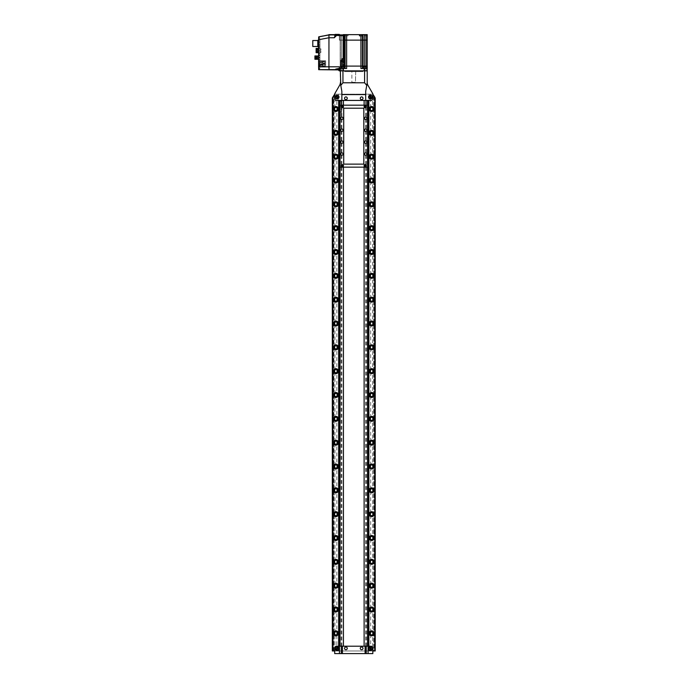 <?xml version="1.0" encoding="UTF-8"?>
<svg xmlns="http://www.w3.org/2000/svg" width="688" height="688" viewBox="0 0 688 688"><rect width="100%" height="100%" fill="white"/><g stroke="black" fill="none" stroke-linecap="round" stroke-linejoin="round"><path stroke-width="0.52" stroke-dasharray="3.44 2.58" d="M372.363 97.085A1.909 1.909 0 0 0 370.454 95.176A1.909 1.909 0 0 0 368.553 97.085A1.909 1.909 0 0 0 370.454 98.986A1.909 1.909 0 0 0 372.363 97.085M338.995 97.085A1.909 1.909 0 0 0 337.086 95.176A1.909 1.909 0 0 0 335.185 97.085A1.909 1.909 0 0 0 337.086 98.986A1.909 1.909 0 0 0 338.995 97.085M341.859 100.422L341.859 91.366L340.328 82.784A4.764 4.764 0 0 1 339.691 85.166L334.703 93.8L334.703 98.513L334.703 94.179L372.836 94.179L334.703 94.179L372.836 94.179L367.856 85.166A4.764 4.764 0 0 1 367.211 82.784L365.689 91.366L365.689 100.422L343.424 100.422L343.424 646.213L364.115 646.213L364.115 100.422L338.659 100.422L338.659 112.333L339.967 112.333L339.967 100.422L341.893 100.422L339.58 100.422L340.276 101.231L340.113 112.333L341.678 112.333L339.898 112.333L339.734 111.525L339.967 100.422M372.836 94.179L372.836 98.513A1.909 1.909 0 0 1 370.935 100.422L336.613 100.422A1.909 1.909 0 0 1 334.703 98.513A1.909 1.909 0 0 0 336.613 100.422L370.935 100.422A1.909 1.909 0 0 0 372.836 98.513L372.836 94.179M368.88 100.422L365.689 100.422M340.328 82.784L340.328 70.864L367.211 70.864L367.211 82.784M335.417 97.085A1.668 1.668 0 0 0 337.086 98.754A1.668 1.668 0 0 0 338.754 97.085A1.668 1.668 0 0 0 337.086 95.417A1.668 1.668 0 0 0 335.417 97.085M337.799 96.673L337.086 96.26L336.372 97.498L337.799 97.498L337.799 96.673M368.785 97.085A1.668 1.668 0 0 0 370.454 98.754A1.668 1.668 0 0 0 372.122 97.085A1.668 1.668 0 0 0 370.454 95.417A1.668 1.668 0 0 0 368.785 97.085M371.167 96.673L369.74 96.673L369.74 97.498L371.167 97.498L371.167 96.673M343.424 105.187L343.424 167.15L343.424 105.187M342.435 646.213L365.113 646.213M364.115 167.15L364.115 105.187L364.115 167.15M372.363 648.595A1.909 1.909 0 0 0 370.454 646.686A1.909 1.909 0 0 0 368.553 648.595A1.909 1.909 0 0 0 370.454 650.504A1.909 1.909 0 0 0 372.363 648.595M338.995 648.595A1.909 1.909 0 0 0 337.086 646.686A1.909 1.909 0 0 0 335.185 648.595A1.909 1.909 0 0 0 337.086 650.504A1.909 1.909 0 0 0 338.995 648.595M366.231 646.213L368.88 646.213M372.836 650.977L372.836 648.122A1.909 1.909 0 0 0 370.935 646.213L336.613 646.213A1.909 1.909 0 0 0 334.703 648.122L334.703 650.977L372.836 650.977L334.703 650.977L334.703 648.122A1.909 1.909 0 0 1 336.613 646.213L370.935 646.213A1.909 1.909 0 0 1 372.836 648.122L372.836 650.977L334.703 650.977L334.703 653.6L372.836 653.6L372.836 650.977M338.659 646.213L341.317 646.213M335.417 648.595A1.668 1.668 0 0 0 337.086 650.263A1.668 1.668 0 0 0 338.754 648.595A1.668 1.668 0 0 0 337.086 646.926A1.668 1.668 0 0 0 335.417 648.595M336.372 648.182L337.086 649.42L337.799 649.008L337.086 647.769L336.372 648.182M368.785 648.595A1.668 1.668 0 0 0 370.454 650.263A1.668 1.668 0 0 0 372.122 648.595A1.668 1.668 0 0 0 370.454 646.926A1.668 1.668 0 0 0 368.785 648.595M369.74 649.008L370.454 649.42L371.167 648.182L370.454 647.769L369.74 649.008M345.909 99.631A1.359 1.359 0 0 0 347.268 98.272A1.359 1.359 0 0 0 345.909 96.913A1.359 1.359 0 0 0 344.55 98.272A1.359 1.359 0 0 0 345.909 99.631M345.909 649.713A1.359 1.359 0 0 0 347.268 648.354A1.359 1.359 0 0 0 345.909 646.995A1.359 1.359 0 0 0 344.55 648.354A1.359 1.359 0 0 0 345.909 649.713M361.639 649.713A1.359 1.359 0 0 0 362.997 648.354A1.359 1.359 0 0 0 361.639 646.995A1.359 1.359 0 0 0 360.28 648.354A1.359 1.359 0 0 0 361.639 649.713M361.639 99.631A1.359 1.359 0 0 0 362.997 98.272A1.359 1.359 0 0 0 361.639 96.913A1.359 1.359 0 0 0 360.28 98.272A1.359 1.359 0 0 0 361.639 99.631M335.899 106.52A2.477 2.477 0 0 0 333.422 108.996A2.477 2.477 0 0 0 335.899 111.482A2.477 2.477 0 0 0 338.376 108.996A2.477 2.477 0 0 0 335.899 106.52M336.853 107.81A1.522 1.522 0 0 0 334.944 107.81L334.944 110.192A1.522 1.522 0 0 0 336.853 110.192L336.853 94.179L373.051 94.179L375.218 97.928L373.696 95.288L375.218 97.928L375.218 650.977L375.218 97.928L375.218 650.977L374.65 650.977L374.65 96.939L374.65 650.977L373.696 650.977L373.696 95.288L373.696 650.977L374.65 650.977L374.65 96.939L374.65 650.977L375.218 650.977L374.238 650.977L374.238 96.225M371.649 106.52A2.477 2.477 0 0 0 369.172 108.996A2.477 2.477 0 0 0 371.649 111.482A2.477 2.477 0 0 0 374.126 108.996A2.477 2.477 0 0 0 371.649 106.52M372.604 107.81A1.522 1.522 0 0 0 370.694 107.81L370.694 110.192A1.522 1.522 0 0 0 372.604 110.192L372.604 94.179M335.899 130.359A2.477 2.477 0 0 0 333.422 132.836A2.477 2.477 0 0 0 335.899 135.312A2.477 2.477 0 0 0 338.376 132.836A2.477 2.477 0 0 0 335.899 130.359M336.853 131.64A1.522 1.522 0 0 0 334.944 131.64L334.944 134.022A1.522 1.522 0 0 0 336.853 134.022L336.853 110.192M371.649 130.359A2.477 2.477 0 0 0 369.172 132.836A2.477 2.477 0 0 0 371.649 135.312A2.477 2.477 0 0 0 374.126 132.836A2.477 2.477 0 0 0 371.649 130.359M372.604 131.64A1.522 1.522 0 0 0 370.694 131.64L370.694 134.022A1.522 1.522 0 0 0 372.604 134.022L372.604 110.192M335.899 154.189A2.477 2.477 0 0 0 333.422 156.666A2.477 2.477 0 0 0 335.899 159.143A2.477 2.477 0 0 0 338.376 156.666A2.477 2.477 0 0 0 335.899 154.189M336.853 155.479A1.522 1.522 0 0 0 334.944 155.479L334.944 157.862A1.522 1.522 0 0 0 336.853 157.862L336.853 134.022M371.649 154.189A2.477 2.477 0 0 0 369.172 156.666A2.477 2.477 0 0 0 371.649 159.143A2.477 2.477 0 0 0 374.126 156.666A2.477 2.477 0 0 0 371.649 154.189M372.604 155.479A1.522 1.522 0 0 0 370.694 155.479L370.694 157.862A1.522 1.522 0 0 0 372.604 157.862L372.604 134.022M335.899 178.02A2.477 2.477 0 0 0 333.422 180.497A2.477 2.477 0 0 0 335.899 182.982A2.477 2.477 0 0 0 338.376 180.497A2.477 2.477 0 0 0 335.899 178.02M336.853 179.31A1.522 1.522 0 0 0 334.944 179.31L334.944 181.692A1.522 1.522 0 0 0 336.853 181.692L336.853 157.862M371.649 178.02A2.477 2.477 0 0 0 369.172 180.497A2.477 2.477 0 0 0 371.649 182.982A2.477 2.477 0 0 0 374.126 180.497A2.477 2.477 0 0 0 371.649 178.02M372.604 179.31A1.522 1.522 0 0 0 370.694 179.31L370.694 181.692A1.522 1.522 0 0 0 372.604 181.692L372.604 157.862M335.899 201.859A2.477 2.477 0 0 0 333.422 204.336A2.477 2.477 0 0 0 335.899 206.813A2.477 2.477 0 0 0 338.376 204.336A2.477 2.477 0 0 0 335.899 201.859M336.853 203.141A1.522 1.522 0 0 0 334.944 203.141L334.944 205.523A1.522 1.522 0 0 0 336.853 205.523L336.853 181.692M371.649 201.859A2.477 2.477 0 0 0 369.172 204.336A2.477 2.477 0 0 0 371.649 206.813A2.477 2.477 0 0 0 374.126 204.336A2.477 2.477 0 0 0 371.649 201.859M372.604 203.141A1.522 1.522 0 0 0 370.694 203.141L370.694 205.523A1.522 1.522 0 0 0 372.604 205.523L372.604 181.692M335.899 225.69A2.477 2.477 0 0 0 333.422 228.167A2.477 2.477 0 0 0 335.899 230.643A2.477 2.477 0 0 0 338.376 228.167A2.477 2.477 0 0 0 335.899 225.69M336.853 226.98A1.522 1.522 0 0 0 334.944 226.98L334.944 229.362A1.522 1.522 0 0 0 336.853 229.362L336.853 205.523M371.649 225.69A2.477 2.477 0 0 0 369.172 228.167A2.477 2.477 0 0 0 371.649 230.643A2.477 2.477 0 0 0 374.126 228.167A2.477 2.477 0 0 0 371.649 225.69M372.604 226.98A1.522 1.522 0 0 0 370.694 226.98L370.694 229.362A1.522 1.522 0 0 0 372.604 229.362L372.604 205.523M335.899 249.52A2.477 2.477 0 0 0 333.422 252.006A2.477 2.477 0 0 0 335.899 254.483A2.477 2.477 0 0 0 338.376 252.006A2.477 2.477 0 0 0 335.899 249.52M336.853 250.81A1.522 1.522 0 0 0 334.944 250.81L334.944 253.193A1.522 1.522 0 0 0 336.853 253.193L336.853 229.362M371.649 249.52A2.477 2.477 0 0 0 369.172 252.006A2.477 2.477 0 0 0 371.649 254.483A2.477 2.477 0 0 0 374.126 252.006A2.477 2.477 0 0 0 371.649 249.52M372.604 250.81A1.522 1.522 0 0 0 370.694 250.81L370.694 253.193A1.522 1.522 0 0 0 372.604 253.193L372.604 229.362M335.899 273.36A2.477 2.477 0 0 0 333.422 275.836A2.477 2.477 0 0 0 335.899 278.313A2.477 2.477 0 0 0 338.376 275.836A2.477 2.477 0 0 0 335.899 273.36M336.853 274.641A1.522 1.522 0 0 0 334.944 274.641L334.944 277.023A1.522 1.522 0 0 0 336.853 277.023L336.853 253.193M371.649 273.36A2.477 2.477 0 0 0 369.172 275.836A2.477 2.477 0 0 0 371.649 278.313A2.477 2.477 0 0 0 374.126 275.836A2.477 2.477 0 0 0 371.649 273.36M372.604 274.641A1.522 1.522 0 0 0 370.694 274.641L370.694 277.023A1.522 1.522 0 0 0 372.604 277.023L372.604 253.193M335.899 297.19A2.477 2.477 0 0 0 333.422 299.667A2.477 2.477 0 0 0 335.899 302.144A2.477 2.477 0 0 0 338.376 299.667A2.477 2.477 0 0 0 335.899 297.19M336.853 298.48A1.522 1.522 0 0 0 334.944 298.48L334.944 300.862A1.522 1.522 0 0 0 336.853 300.862L336.853 277.023M371.649 297.19A2.477 2.477 0 0 0 369.172 299.667A2.477 2.477 0 0 0 371.649 302.144A2.477 2.477 0 0 0 374.126 299.667A2.477 2.477 0 0 0 371.649 297.19M372.604 298.48A1.522 1.522 0 0 0 370.694 298.48L370.694 300.862A1.522 1.522 0 0 0 372.604 300.862L372.604 277.023M335.899 321.021A2.477 2.477 0 0 0 333.422 323.506A2.477 2.477 0 0 0 335.899 325.983A2.477 2.477 0 0 0 338.376 323.506A2.477 2.477 0 0 0 335.899 321.021M336.853 322.311A1.522 1.522 0 0 0 334.944 322.311L334.944 324.693A1.522 1.522 0 0 0 336.853 324.693L336.853 300.862M371.649 321.021A2.477 2.477 0 0 0 369.172 323.506A2.477 2.477 0 0 0 371.649 325.983A2.477 2.477 0 0 0 374.126 323.506A2.477 2.477 0 0 0 371.649 321.021M372.604 322.311A1.522 1.522 0 0 0 370.694 322.311L370.694 324.693A1.522 1.522 0 0 0 372.604 324.693L372.604 300.862M335.899 344.86A2.477 2.477 0 0 0 333.422 347.337A2.477 2.477 0 0 0 335.899 349.814A2.477 2.477 0 0 0 338.376 347.337A2.477 2.477 0 0 0 335.899 344.86M336.853 346.15A1.522 1.522 0 0 0 334.944 346.15L334.944 348.524A1.522 1.522 0 0 0 336.853 348.524L336.853 324.693M371.649 344.86A2.477 2.477 0 0 0 369.172 347.337A2.477 2.477 0 0 0 371.649 349.814A2.477 2.477 0 0 0 374.126 347.337A2.477 2.477 0 0 0 371.649 344.86M372.604 346.15A1.522 1.522 0 0 0 370.694 346.15L370.694 348.524A1.522 1.522 0 0 0 372.604 348.524L372.604 324.693M335.899 368.691A2.477 2.477 0 0 0 333.422 371.167A2.477 2.477 0 0 0 335.899 373.653A2.477 2.477 0 0 0 338.376 371.167A2.477 2.477 0 0 0 335.899 368.691M336.853 369.981A1.522 1.522 0 0 0 334.944 369.981L334.944 372.363A1.522 1.522 0 0 0 336.853 372.363L336.853 348.524M371.649 368.691A2.477 2.477 0 0 0 369.172 371.167A2.477 2.477 0 0 0 371.649 373.653A2.477 2.477 0 0 0 374.126 371.167A2.477 2.477 0 0 0 371.649 368.691M372.604 369.981A1.522 1.522 0 0 0 370.694 369.981L370.694 372.363A1.522 1.522 0 0 0 372.604 372.363L372.604 348.524M335.899 392.521A2.477 2.477 0 0 0 333.422 395.007A2.477 2.477 0 0 0 335.899 397.483A2.477 2.477 0 0 0 338.376 395.007A2.477 2.477 0 0 0 335.899 392.521M336.853 393.811A1.522 1.522 0 0 0 334.944 393.811L334.944 396.193A1.522 1.522 0 0 0 336.853 396.193L336.853 372.363M371.649 392.521A2.477 2.477 0 0 0 369.172 395.007A2.477 2.477 0 0 0 371.649 397.483A2.477 2.477 0 0 0 374.126 395.007A2.477 2.477 0 0 0 371.649 392.521M372.604 393.811A1.522 1.522 0 0 0 370.694 393.811L370.694 396.193A1.522 1.522 0 0 0 372.604 396.193L372.604 372.363M335.899 416.36A2.477 2.477 0 0 0 333.422 418.837A2.477 2.477 0 0 0 335.899 421.314A2.477 2.477 0 0 0 338.376 418.837A2.477 2.477 0 0 0 335.899 416.36M336.853 417.65A1.522 1.522 0 0 0 334.944 417.65L334.944 420.033A1.522 1.522 0 0 0 336.853 420.033L336.853 396.193M371.649 416.36A2.477 2.477 0 0 0 369.172 418.837A2.477 2.477 0 0 0 371.649 421.314A2.477 2.477 0 0 0 374.126 418.837A2.477 2.477 0 0 0 371.649 416.36M372.604 417.65A1.522 1.522 0 0 0 370.694 417.65L370.694 420.033A1.522 1.522 0 0 0 372.604 420.033L372.604 396.193M335.899 440.191A2.477 2.477 0 0 0 333.422 442.668A2.477 2.477 0 0 0 335.899 445.153A2.477 2.477 0 0 0 338.376 442.668A2.477 2.477 0 0 0 335.899 440.191M336.853 441.481A1.522 1.522 0 0 0 334.944 441.481L334.944 443.863A1.522 1.522 0 0 0 336.853 443.863L336.853 420.033M371.649 440.191A2.477 2.477 0 0 0 369.172 442.668A2.477 2.477 0 0 0 371.649 445.153A2.477 2.477 0 0 0 374.126 442.668A2.477 2.477 0 0 0 371.649 440.191M372.604 441.481A1.522 1.522 0 0 0 370.694 441.481L370.694 443.863A1.522 1.522 0 0 0 372.604 443.863L372.604 420.033M335.899 464.03A2.477 2.477 0 0 0 333.422 466.507A2.477 2.477 0 0 0 335.899 468.984A2.477 2.477 0 0 0 338.376 466.507A2.477 2.477 0 0 0 335.899 464.03M336.853 465.312A1.522 1.522 0 0 0 334.944 465.312L334.944 467.694A1.522 1.522 0 0 0 336.853 467.694L336.853 443.863M371.649 464.03A2.477 2.477 0 0 0 369.172 466.507A2.477 2.477 0 0 0 371.649 468.984A2.477 2.477 0 0 0 374.126 466.507A2.477 2.477 0 0 0 371.649 464.03M372.604 465.312A1.522 1.522 0 0 0 370.694 465.312L370.694 467.694A1.522 1.522 0 0 0 372.604 467.694L372.604 443.863M335.899 487.861A2.477 2.477 0 0 0 333.422 490.338A2.477 2.477 0 0 0 335.899 492.814A2.477 2.477 0 0 0 338.376 490.338A2.477 2.477 0 0 0 335.899 487.861M336.853 489.151A1.522 1.522 0 0 0 334.944 489.151L334.944 491.533A1.522 1.522 0 0 0 336.853 491.533L336.853 467.694M371.649 487.861A2.477 2.477 0 0 0 369.172 490.338A2.477 2.477 0 0 0 371.649 492.814A2.477 2.477 0 0 0 374.126 490.338A2.477 2.477 0 0 0 371.649 487.861M372.604 489.151A1.522 1.522 0 0 0 370.694 489.151L370.694 491.533A1.522 1.522 0 0 0 372.604 491.533L372.604 467.694M335.899 511.691A2.477 2.477 0 0 0 333.422 514.177A2.477 2.477 0 0 0 335.899 516.654A2.477 2.477 0 0 0 338.376 514.177A2.477 2.477 0 0 0 335.899 511.691M336.853 512.981A1.522 1.522 0 0 0 334.944 512.981L334.944 515.364A1.522 1.522 0 0 0 336.853 515.364L336.853 491.533M371.649 511.691A2.477 2.477 0 0 0 369.172 514.177A2.477 2.477 0 0 0 371.649 516.654A2.477 2.477 0 0 0 374.126 514.177A2.477 2.477 0 0 0 371.649 511.691M372.604 512.981A1.522 1.522 0 0 0 370.694 512.981L370.694 515.364A1.522 1.522 0 0 0 372.604 515.364L372.604 491.533M335.899 535.531A2.477 2.477 0 0 0 333.422 538.007A2.477 2.477 0 0 0 335.899 540.484A2.477 2.477 0 0 0 338.376 538.007A2.477 2.477 0 0 0 335.899 535.531M336.853 536.812A1.522 1.522 0 0 0 334.944 536.812L334.944 539.194A1.522 1.522 0 0 0 336.853 539.194L336.853 515.364M371.649 535.531A2.477 2.477 0 0 0 369.172 538.007A2.477 2.477 0 0 0 371.649 540.484A2.477 2.477 0 0 0 374.126 538.007A2.477 2.477 0 0 0 371.649 535.531M372.604 536.812A1.522 1.522 0 0 0 370.694 536.812L370.694 539.194A1.522 1.522 0 0 0 372.604 539.194L372.604 515.364M335.899 559.361A2.477 2.477 0 0 0 333.422 561.838A2.477 2.477 0 0 0 335.899 564.315A2.477 2.477 0 0 0 338.376 561.838A2.477 2.477 0 0 0 335.899 559.361M336.853 560.651A1.522 1.522 0 0 0 334.944 560.651L334.944 563.033A1.522 1.522 0 0 0 336.853 563.033L336.853 539.194M371.649 559.361A2.477 2.477 0 0 0 369.172 561.838A2.477 2.477 0 0 0 371.649 564.315A2.477 2.477 0 0 0 374.126 561.838A2.477 2.477 0 0 0 371.649 559.361M372.604 560.651A1.522 1.522 0 0 0 370.694 560.651L370.694 563.033A1.522 1.522 0 0 0 372.604 563.033L372.604 539.194M335.899 583.192A2.477 2.477 0 0 0 333.422 585.677A2.477 2.477 0 0 0 335.899 588.154A2.477 2.477 0 0 0 338.376 585.677A2.477 2.477 0 0 0 335.899 583.192M336.853 584.482A1.522 1.522 0 0 0 334.944 584.482L334.944 586.864A1.522 1.522 0 0 0 336.853 586.864L336.853 563.033M371.649 583.192A2.477 2.477 0 0 0 369.172 585.677A2.477 2.477 0 0 0 371.649 588.154A2.477 2.477 0 0 0 374.126 585.677A2.477 2.477 0 0 0 371.649 583.192M372.604 584.482A1.522 1.522 0 0 0 370.694 584.482L370.694 586.864A1.522 1.522 0 0 0 372.604 586.864L372.604 563.033M335.899 607.031A2.477 2.477 0 0 0 333.422 609.508A2.477 2.477 0 0 0 335.899 611.985A2.477 2.477 0 0 0 338.376 609.508A2.477 2.477 0 0 0 335.899 607.031M336.853 608.321A1.522 1.522 0 0 0 334.944 608.321L334.944 610.695A1.522 1.522 0 0 0 336.853 610.695L336.853 586.864M371.649 607.031A2.477 2.477 0 0 0 369.172 609.508A2.477 2.477 0 0 0 371.649 611.985A2.477 2.477 0 0 0 374.126 609.508A2.477 2.477 0 0 0 371.649 607.031M372.604 608.321A1.522 1.522 0 0 0 370.694 608.321L370.694 610.695A1.522 1.522 0 0 0 372.604 610.695L372.604 586.864M335.899 630.862A2.477 2.477 0 0 0 333.422 633.338A2.477 2.477 0 0 0 335.899 635.824A2.477 2.477 0 0 0 338.376 633.338A2.477 2.477 0 0 0 335.899 630.862M336.853 632.152A1.522 1.522 0 0 0 334.944 632.152L334.944 634.534A1.522 1.522 0 0 0 336.853 634.534L336.853 610.695M371.649 630.862A2.477 2.477 0 0 0 369.172 633.338A2.477 2.477 0 0 0 371.649 635.824A2.477 2.477 0 0 0 374.126 633.338A2.477 2.477 0 0 0 371.649 630.862M372.604 632.152A1.522 1.522 0 0 0 370.694 632.152L370.694 634.534A1.522 1.522 0 0 0 372.604 634.534L372.604 610.695M334.944 107.81L334.944 94.179L336.853 94.179M370.694 107.81L370.694 94.179M334.944 131.64L334.944 110.192M370.694 131.64L370.694 110.192M334.944 155.479L334.944 134.022M370.694 155.479L370.694 134.022M334.944 179.31L334.944 157.862M370.694 179.31L370.694 157.862M334.944 203.141L334.944 181.692M370.694 203.141L370.694 181.692M334.944 226.98L334.944 205.523M370.694 226.98L370.694 205.523M334.944 250.81L334.944 229.362M370.694 250.81L370.694 229.362M334.944 274.641L334.944 253.193M370.694 274.641L370.694 253.193M334.944 298.48L334.944 277.023M370.694 298.48L370.694 277.023M334.944 322.311L334.944 300.862M370.694 322.311L370.694 300.862M334.944 346.15L334.944 324.693M370.694 346.15L370.694 324.693M334.944 369.981L334.944 348.524M370.694 369.981L370.694 348.524M334.944 393.811L334.944 372.363M370.694 393.811L370.694 372.363M334.944 417.65L334.944 396.193M370.694 417.65L370.694 396.193M334.944 441.481L334.944 420.033M370.694 441.481L370.694 420.033M334.944 465.312L334.944 443.863M370.694 465.312L370.694 443.863M334.944 489.151L334.944 467.694M370.694 489.151L370.694 467.694M334.944 512.981L334.944 491.533M370.694 512.981L370.694 491.533M334.944 536.812L334.944 515.364M370.694 536.812L370.694 515.364M334.944 560.651L334.944 539.194M370.694 560.651L370.694 539.194M334.944 584.482L334.944 563.033M370.694 584.482L370.694 563.033M334.944 608.321L334.944 586.864M370.694 608.321L370.694 586.864M334.944 632.152L334.944 610.695M370.694 632.152L370.694 610.695M333.31 650.977L333.31 96.225L332.321 97.928L332.321 650.977L332.321 97.928L332.897 96.939L332.321 97.928L332.321 650.977L370.694 650.977L370.694 634.534M369.06 650.977L369.06 94.179M370.694 650.977L372.604 650.977L372.604 634.534M372.604 650.977L374.238 650.977M374.934 97.438L374.934 650.977M374.745 650.977L374.745 97.103M367.745 646.213L365.646 646.213L367.822 646.213L367.822 100.422L365.646 100.422L367.745 100.422M367.822 646.213L367.822 100.422M366.283 646.213L366.283 100.422M365.646 646.213L365.646 100.422M367.186 646.213L367.186 100.422M367.263 646.213L367.263 100.422M339.949 167.15L367.598 167.15L367.598 105.187L339.949 105.187L339.949 167.15L339.949 105.187M364.115 646.213L364.115 100.422L343.424 100.422L343.424 646.213L364.115 646.213M340.285 646.213L341.893 646.213L340.285 646.213L340.285 100.422M340.354 646.213L340.354 100.422M341.893 646.213L341.893 100.422M341.265 646.213L341.265 100.422M339.726 646.213L339.726 100.422M339.795 646.213L339.795 100.422M339.098 112.333L339.098 100.422M332.794 650.977L332.794 97.103M332.605 650.977L332.605 97.438M332.897 650.977L332.897 96.939L333.843 95.288L332.897 96.939L332.897 650.977L333.843 650.977L333.843 95.288L333.843 650.977L332.897 650.977L332.897 96.939L332.897 650.977M334.944 650.977L334.944 634.534M333.31 96.225L334.944 94.179M336.853 650.977L336.853 634.534M338.487 650.977L338.487 94.179M339.58 112.333L340.113 112.333M340.113 100.422L340.182 112.333M341.394 112.333L341.678 100.422L340.182 100.422M341.394 100.422L339.898 100.422M341.678 100.422L341.678 112.333M347.956 35.828L345.29 35.828L347.956 35.828L347.956 34.641L345.29 34.641L347.956 34.641M345.29 35.828L345.29 34.641M366.979 35.828L364.305 35.828L366.979 35.828L366.979 34.641L364.305 34.641L366.979 34.641M339.949 34.778L339.373 35.355L340.328 34.641L340.328 40.119L364.287 40.119L364.21 35.828L367.211 35.828L364.287 35.828L364.305 34.641M343.235 35.828L340.569 35.828L343.235 35.828L343.235 34.959L339.236 34.856L339.949 34.4L334.23 34.4L334.23 34.873L339.236 34.856L339.236 34.4M340.569 35.828L340.569 34.925M359.583 35.828L362.258 35.828L359.583 35.828M344.705 35.828L346.623 35.828L344.705 35.828L344.705 34.641L340.328 34.641L340.328 40.119L339.373 40.119L340.328 40.119L340.328 66.1L341.575 66.1L340.328 66.1L340.328 70.864L367.211 70.864L367.211 68.482L365.964 68.482L367.211 68.482L367.211 66.1L340.328 66.1L340.328 68.241L340.328 66.796L340.328 68.241L341.549 68.241L340.87 68.241M343.26 34.641L343.26 40.119L341.575 40.119L344.206 40.119L340.328 40.119L340.328 35.828L343.329 35.828L340.328 35.828L340.328 40.119L341.575 40.119L340.328 40.119L340.328 66.1L343.26 66.1L343.26 68.482L340.328 68.482L346.623 68.482L345.084 68.482L346.623 68.482L346.623 66.1L343.26 66.1L343.26 68.482L344.722 68.482L340.328 68.482L340.328 70.864L340.328 68.241M364.287 66.573L364.287 40.119L367.211 40.119L367.211 66.1L346.623 66.1L346.623 40.119L367.211 40.119L367.211 34.641L364.21 34.641L364.21 35.828L364.21 34.641L362.817 34.641L362.817 68.482L365.964 68.482L362.817 68.482M343.26 35.828L343.26 40.119L346.623 40.119L346.623 35.828L348.051 35.828L346.623 35.828L346.623 34.641L362.817 34.641M344.705 34.641L346.623 34.641M348.051 35.828L348.051 34.641L348.051 35.828M341.042 34.641L343.235 34.641L340.569 34.641L341.042 34.641L341.042 35.828M362.834 35.828L359.489 35.828L359.489 34.641M339.373 35.355L339.373 40.119L340.19 40.119L340.19 34.856L340.19 66.796L340.19 34.89L340.19 40.119L339.373 40.119L339.373 35.355M343.613 68.482L343.613 70.864L341.463 70.864L343.613 70.864L341.463 70.864L343.613 70.864L343.613 68.482L341.463 68.482L341.463 70.864L341.463 68.482L343.613 68.482M366.076 68.482L366.076 70.864L363.935 70.864L366.076 70.864L363.935 70.864L366.076 70.864L366.076 68.482L363.935 68.482L363.935 70.864L363.935 68.482L366.076 68.482M344.688 71.629L362.851 71.629L344.688 71.629L344.688 70.864L362.851 70.864L344.688 70.864M362.851 71.629L362.851 70.864M351.869 82.302L355.438 82.302L355.679 72.773L355.438 82.302L351.869 82.302L351.869 71.629L355.679 71.629L351.869 71.629M355.679 72.773L355.679 71.629M360.925 35.828L360.925 68.482L367.211 68.482M345.084 68.482L345.084 35.828M335.03 34.4L335.03 34.873L339.236 34.873L335.03 35.114L339.949 34.873M320.883 50.224L319.929 50.224L319.929 48.796L319.929 50.224L319.929 48.796L319.929 50.224L320.883 50.224L320.883 48.796L319.929 48.796L320.883 48.796L320.883 50.224M320.883 52.606L319.929 52.606L319.929 51.179L319.929 52.606L319.929 51.179L319.929 52.606L320.883 52.606L320.883 51.179L319.929 51.179L320.883 51.179L320.883 52.606M338.659 69.677L338.659 69.075L338.659 69.677L339.373 69.651L339.373 70.744L339.373 66.796L339.373 70.864L340.328 70.864M342.194 35.449L342.194 34.976L344.206 35.905L343.26 34.959L334.316 34.899L335.013 35.767L334.316 37.754L336.57 35.449L343.183 35.716L343.183 58.712L342.246 58.712L341.11 60.544L342.538 61.808L342.246 58.712M336.57 34.976L336.57 35.449M339.373 35.114L339.373 40.119L339.373 35.114M338.659 69.909L339.373 69.436L339.373 69.909L318.922 69.909L329.062 69.651L328.933 66.796L318.604 66.831L318.699 69.686M343.26 34.959L343.226 68.241L341.549 68.241L343.226 68.241L343.226 34.959M328.941 34.641L318.922 36.593L318.604 39.741L328.933 37.763L328.941 34.641L334.23 34.641L334.23 35.114L328.984 35.114L334.23 35.114L334.23 34.641M319.404 38.158L318.922 36.593L319.241 38.167L318.699 37.556L318.63 39.741L318.699 37.556L319.017 38.433L319.929 38.158L319.929 68.336L319.929 38.158M318.604 39.741L318.604 66.831M319.404 68.336L319.404 69.436L339.373 69.436L319.404 69.436L319.241 68.336L318.922 69.909L318.63 39.741L318.699 68.989L319.017 68.112L319.929 68.336M319.017 68.112L319.017 38.433L318.948 66.831L319.017 68.112L319.929 68.112L319.017 68.112M334.316 37.754L328.941 37.754L328.933 66.796L339.373 66.796L339.373 69.677L339.373 68.602L339.373 69.677L329.062 69.651M339.373 68.465L338.419 68.576M335.77 69.075L338.659 69.428M344.206 35.905L344.206 59.675L343.579 58.901L343.355 35.509M343.845 66.573L344.206 59.675M341.11 66.573L341.11 60.544M339.373 68.645L340.328 68.645M319.929 62.952L319.929 67.003L319.929 62.952L325.648 62.952L325.648 60.811L319.929 60.811L325.648 60.811L325.648 67.003L325.648 62.952L319.929 62.952M341.11 68.241L343.845 68.241L341.11 68.241M335.03 34.787L339.236 34.856M319.404 36.98L328.984 35.114L319.404 36.98L319.404 38.167L319.404 36.98M325.648 64.38L319.929 64.38L325.648 64.38M325.648 67.003L319.929 67.003L325.648 67.003M322.887 64.362L322.887 65.833L322.887 64.362L324.788 64.362L324.788 65.833L324.788 64.362M322.887 65.833L324.788 65.833M322.887 61.972L322.887 63.451L322.887 61.972L324.788 61.972L324.788 63.451L324.788 61.972M322.887 63.451L324.788 63.451M319.55 63.133L319.55 64.681L319.55 63.133L320.264 63.047L320.264 61.43L319.55 61.301L319.55 62.298L320.264 62.384L319.55 62.298L319.55 61.043L319.55 66.77L325.648 66.77L325.648 61.043L325.648 66.77L319.55 66.77L319.55 61.301L320.264 61.43L320.264 66.383L320.264 63.047L319.55 63.133M319.55 64.681L320.264 64.767L319.55 64.681M322.887 65.334L322.887 64.861L322.887 65.334L320.264 65.334L322.887 65.334M322.887 62.952L322.887 62.479L322.887 62.952L320.264 62.952L322.887 62.952M324.788 61.43L324.788 66.383L324.788 61.43L320.264 61.43L324.788 61.43M319.55 61.043L325.648 61.043L319.55 61.043M320.264 65.429L319.55 65.515L320.264 65.429L320.264 64.767M324.788 66.383L319.55 66.512L324.788 66.383M320.264 62.384L320.264 63.047M324.788 66.203L319.55 66.237M324.788 63.993L319.55 63.958M324.788 63.821L319.55 63.855M324.788 61.61L319.55 61.576M320.264 62.479L320.264 62.952L320.264 62.479L322.887 62.479L320.264 62.479M320.264 64.861L320.264 65.334L320.264 64.861L322.887 64.861L320.264 64.861M318.974 50.043L318.974 49.424L318.974 50.043L316.119 50.043L316.119 49.424L316.119 50.043M318.974 49.424L316.119 49.424M318.974 51.695L318.974 51.075L318.974 51.695L316.119 51.695L316.119 51.075L316.119 51.695M318.974 51.075L316.119 51.075M318.974 51.385L318.974 53.182L318.974 50.8L318.974 51.385L316.119 51.385L316.119 50.766L316.119 51.385M318.974 50.8L319.929 50.8L319.929 52.942L318.974 52.942L319.929 53.182L318.974 53.182L319.929 53.182L319.929 50.8L316.119 50.766M318.974 50.353L318.974 49.734L318.974 50.353L316.119 50.353L316.119 49.734L316.119 50.353M318.974 49.734L316.119 49.734M318.974 52.314L318.974 48.805L318.974 52.314L316.119 52.314L316.119 48.805L316.119 52.314M318.974 48.805L316.119 48.805M318.974 49.08L318.974 52.039L318.974 49.08L316.119 49.08L316.119 52.039L316.119 49.08M318.974 52.039L316.119 52.039M318.974 50.319L318.974 47.936L318.974 50.319L319.929 50.319L319.929 47.936L319.929 50.319L318.974 50.319M318.604 48.418L316.119 48.418L316.119 52.701L318.974 52.701L318.974 48.418L318.604 52.701M318.974 48.177L319.929 48.177L318.974 48.177M318.974 47.936L319.929 47.936L318.974 47.936M317.787 58.205L317.787 58.678L317.787 58.205L314.923 58.205L314.923 58.678L314.923 58.205M317.787 58.678L314.923 58.678M317.787 57.887L317.787 58.368L317.787 57.887L314.923 57.887L314.923 58.368L314.923 57.887M317.787 58.368L314.923 58.368M317.787 56.863L317.787 57.336L317.787 56.863L314.923 56.863L314.923 57.336L314.923 56.863M317.787 57.336L314.923 57.336M317.787 56.545L317.787 57.027L317.787 56.545L314.923 56.545L314.923 57.027L314.923 56.545M317.787 57.027L314.923 57.027M317.787 59.091L317.787 56.132L317.787 59.091L314.923 59.091L314.923 56.132L314.923 59.091M317.787 56.132L314.923 56.132M318.974 55.47L318.974 59.994L318.974 55.47L319.929 55.229L319.929 59.994L319.929 55.47L318.974 55.47M318.604 59.28L318.974 55.943L318.974 59.28L314.923 59.28L314.923 55.943L318.604 55.943M318.974 55.229L319.929 55.229L318.974 55.229M318.974 57.379L319.929 57.379L318.974 57.379M318.974 57.852L319.929 57.852L318.974 57.852M318.974 59.761L319.929 59.761L318.974 59.761M318.974 59.994L319.929 59.994L318.974 59.994M318.974 39.93L318.974 47.076L318.604 39.93M318.974 40.755L318.974 46.259L318.974 40.755L319.929 40.755L319.929 42.131L319.929 40.755M318.381 39.93L318.381 47.076M317.787 40.523L317.787 46.483M312.782 40.523L312.782 46.483M319.929 44.883L319.929 42.131L319.929 46.259L319.929 44.883L318.974 44.883L319.929 44.883M318.974 42.131L319.929 42.131L318.974 42.131M318.974 46.259L319.929 46.259M363.341 68.482L366.678 68.482L363.341 68.482L366.678 68.482L363.341 68.482L363.341 66.573L366.678 66.573L363.341 66.573L366.678 66.573L366.678 68.482M365.835 66.573L364.597 66.573L365.835 66.573L365.835 67.648L365.423 66.573L364.184 66.573L365.423 66.573L365.423 67.648L364.597 67.648L365.423 67.648L365.423 66.573L365.835 67.648L365.835 66.573M364.597 67.648L364.184 66.573L364.184 67.648L365.423 67.648L364.597 67.648L364.597 66.573L364.597 67.648M340.87 68.482L340.87 66.573L344.206 66.573L340.87 66.573L344.206 66.573L344.206 68.482L340.87 68.482L344.206 68.482M342.951 66.573L341.712 66.573L342.951 66.573L342.951 67.648L342.125 67.648L341.712 66.573L342.125 67.648L343.364 67.648L342.951 66.573M341.712 67.648L341.712 66.573L341.712 67.648L342.951 67.648L342.125 67.648L342.125 66.573L341.712 67.648M365.216 164.604A1.118 1.118 0 0 0 364.09 165.722A1.118 1.118 0 0 0 365.216 166.84A1.118 1.118 0 0 0 366.334 165.722A1.118 1.118 0 0 0 365.216 164.604M365.216 105.496A1.118 1.118 0 0 0 364.09 106.614A1.118 1.118 0 0 0 365.216 107.732A1.118 1.118 0 0 0 366.334 106.614A1.118 1.118 0 0 0 365.216 105.496M342.332 164.604A1.118 1.118 0 0 0 341.214 165.722A1.118 1.118 0 0 0 342.332 166.84A1.118 1.118 0 0 0 343.45 165.722A1.118 1.118 0 0 0 342.332 164.604M342.332 105.496A1.118 1.118 0 0 0 341.214 106.614A1.118 1.118 0 0 0 342.332 107.732A1.118 1.118 0 0 0 343.45 106.614A1.118 1.118 0 0 0 342.332 105.496M341.859 117.106A1.195 1.195 0 0 0 340.663 118.293A1.195 1.195 0 0 0 341.859 119.488A1.195 1.195 0 0 0 343.045 118.293A1.195 1.195 0 0 0 341.859 117.106M341.859 129.017A1.195 1.195 0 0 0 340.663 130.213A1.195 1.195 0 0 0 341.859 131.399A1.195 1.195 0 0 0 343.045 130.213A1.195 1.195 0 0 0 341.859 129.017M341.859 140.937A1.195 1.195 0 0 0 340.663 142.132A1.195 1.195 0 0 0 341.859 143.319A1.195 1.195 0 0 0 343.045 142.132A1.195 1.195 0 0 0 341.859 140.937M341.859 152.856A1.195 1.195 0 0 0 340.663 154.043A1.195 1.195 0 0 0 341.859 155.239A1.195 1.195 0 0 0 343.045 154.043A1.195 1.195 0 0 0 341.859 152.856M365.689 152.856A1.195 1.195 0 0 0 364.494 154.043A1.195 1.195 0 0 0 365.689 155.239A1.195 1.195 0 0 0 366.885 154.043A1.195 1.195 0 0 0 365.689 152.856M365.689 140.937A1.195 1.195 0 0 0 364.494 142.132A1.195 1.195 0 0 0 365.689 143.319A1.195 1.195 0 0 0 366.885 142.132A1.195 1.195 0 0 0 365.689 140.937M365.689 129.017A1.195 1.195 0 0 0 364.494 130.213A1.195 1.195 0 0 0 365.689 131.399A1.195 1.195 0 0 0 366.885 130.213A1.195 1.195 0 0 0 365.689 129.017M365.689 117.106A1.195 1.195 0 0 0 364.494 118.293A1.195 1.195 0 0 0 365.689 119.488A1.195 1.195 0 0 0 366.885 118.293A1.195 1.195 0 0 0 365.689 117.106M367.598 167.15L367.598 105.187M343.716 108.214L343.716 164.131L363.832 164.131L363.832 108.214L343.716 108.214M342.332 107.689A1.075 1.075 0 0 0 343.407 106.614A1.075 1.075 0 0 0 342.332 105.548A1.075 1.075 0 0 0 341.257 106.614A1.075 1.075 0 0 0 342.332 107.689M342.607 106.141L341.781 106.614L342.056 107.096L342.607 107.096L342.607 106.141M365.216 107.689A1.075 1.075 0 0 0 366.283 106.614A1.075 1.075 0 0 0 365.216 105.548A1.075 1.075 0 0 0 364.141 106.614A1.075 1.075 0 0 0 365.216 107.689M365.491 106.141L364.666 106.614L364.941 107.096L365.491 107.096L365.491 106.141M342.332 166.797A1.075 1.075 0 0 0 343.407 165.722A1.075 1.075 0 0 0 342.332 164.647A1.075 1.075 0 0 0 341.257 165.722A1.075 1.075 0 0 0 342.332 166.797M342.607 165.249L341.781 165.722L342.056 166.204L342.607 166.204L342.607 165.249M365.216 166.797A1.075 1.075 0 0 0 366.283 165.722A1.075 1.075 0 0 0 365.216 164.647A1.075 1.075 0 0 0 364.141 165.722A1.075 1.075 0 0 0 365.216 166.797M365.491 165.249L364.666 165.722L364.941 166.204L365.491 166.204L365.491 165.249M338.496 101.231L339.803 101.231M338.496 111.525L339.803 111.525M339.58 111.525L340.276 111.525M339.58 101.231L340.276 101.231M341.231 101.231L339.734 101.231M341.841 101.231L340.345 101.231M341.841 111.525L340.345 111.525M341.231 111.525L339.734 111.525M365.638 35.828L365.638 34.641M341.575 34.641L341.575 35.828M344.722 35.828L344.722 68.482M362.464 34.641L362.464 68.482M365.964 35.828L365.964 66.573M364.588 68.482L364.588 70.864M342.951 68.482L342.951 70.864M343.26 40.119L343.26 66.1L343.26 40.119M339.373 70.744L339.373 68.602M336.656 35.122A1.909 1.324 180 0 1 335.013 35.767M334.316 34.899L328.959 34.899L318.699 36.86M341.549 34.95L341.549 68.241L341.549 34.95M319.017 38.433L319.929 38.433L319.017 38.433M318.948 66.831L319.929 66.831L318.948 66.831M318.948 39.741L319.929 39.741L318.948 39.741M343.845 61.808L342.538 61.808L342.538 66.573M339.141 68.602L338.659 69.075"/><path stroke-width="1.03" d="M372.363 97.085A1.909 1.909 0 0 0 370.454 95.176A1.909 1.909 0 0 0 368.553 97.085A1.909 1.909 0 0 0 370.454 98.986A1.909 1.909 0 0 0 372.363 97.085M338.995 97.085A1.909 1.909 0 0 0 337.086 95.176A1.909 1.909 0 0 0 335.185 97.085A1.909 1.909 0 0 0 337.086 98.986A1.909 1.909 0 0 0 338.995 97.085M374.934 650.977L375.218 97.928L375.218 650.977L374.745 650.977L374.745 97.103L372.836 94.179L372.836 98.513A1.909 1.909 0 0 1 370.935 100.422A1.909 1.909 0 0 0 372.836 98.513L372.836 93.8L367.856 85.166A4.764 4.764 0 0 1 367.211 82.784L367.211 70.864L340.328 70.864L340.792 85.398L342.951 82.784L364.588 82.784L366.747 85.398L367.211 82.784M374.745 650.977L372.836 650.977L372.836 648.122A1.909 1.909 0 0 0 370.935 646.213L368.88 646.213L370.935 646.213A1.909 1.909 0 0 1 372.836 648.122L372.836 653.6L366.231 653.6L366.231 646.213L365.113 646.213L368.88 646.213L368.88 100.422L370.935 100.422L341.859 100.422L341.859 91.366L340.792 85.398M340.328 82.784A4.764 4.764 0 0 1 339.691 85.166L334.703 93.8L334.703 98.513A1.909 1.909 0 0 0 336.613 100.422A1.909 1.909 0 0 1 334.703 98.513L334.703 94.179L332.321 97.928L332.321 650.977L332.605 97.438M341.317 653.6L365.113 653.6L365.113 646.213L341.317 646.213L341.317 653.6L334.703 653.6L334.703 648.122A1.909 1.909 0 0 1 336.613 646.213L338.659 646.213L338.659 100.422L336.613 100.422L339.58 100.422L338.659 100.422L339.58 100.422L339.58 646.213L339.949 167.15L367.598 167.15L367.598 100.422M366.747 85.398L365.689 91.366L365.689 100.422M341.859 94.6L365.689 94.6M338.754 97.085A1.668 1.668 0 0 1 337.086 98.754A1.668 1.668 0 0 1 335.417 97.085A1.668 1.668 0 0 1 337.086 95.417A1.668 1.668 0 0 1 338.754 97.085M337.086 96.26L336.372 96.673L337.086 97.911L337.799 97.498L337.086 96.26M372.122 97.085A1.668 1.668 0 0 1 370.454 98.754A1.668 1.668 0 0 1 368.785 97.085A1.668 1.668 0 0 1 370.454 95.417A1.668 1.668 0 0 1 372.122 97.085M370.454 96.26L369.74 96.673L370.454 97.911L371.167 97.498L370.454 96.26M343.424 100.422L343.424 105.187L343.424 100.422M343.424 167.15L343.424 646.213L343.424 167.15M364.115 646.213L364.115 167.15L364.115 646.213M364.115 105.187L364.115 100.422L364.115 105.187M372.363 648.595A1.909 1.909 0 0 0 370.454 646.686A1.909 1.909 0 0 0 368.553 648.595A1.909 1.909 0 0 0 370.454 650.504A1.909 1.909 0 0 0 372.363 648.595M338.995 648.595A1.909 1.909 0 0 0 337.086 646.686A1.909 1.909 0 0 0 335.185 648.595A1.909 1.909 0 0 0 337.086 650.504A1.909 1.909 0 0 0 338.995 648.595M365.113 653.6L366.231 653.6M342.435 653.6L342.435 646.213L339.949 646.213M338.754 648.595A1.668 1.668 0 0 1 337.086 650.263A1.668 1.668 0 0 1 335.417 648.595A1.668 1.668 0 0 1 337.086 646.926A1.668 1.668 0 0 1 338.754 648.595M336.372 649.008L337.086 649.42L337.799 648.182L337.086 647.769L336.372 649.008M372.122 648.595A1.668 1.668 0 0 1 370.454 650.263A1.668 1.668 0 0 1 368.785 648.595A1.668 1.668 0 0 1 370.454 646.926A1.668 1.668 0 0 1 372.122 648.595M370.454 649.42L371.167 649.008L370.454 647.769L369.74 648.182L370.454 649.42M345.909 99.631A1.359 1.359 0 0 0 347.268 98.272A1.359 1.359 0 0 0 345.909 96.913A1.359 1.359 0 0 0 344.55 98.272A1.359 1.359 0 0 0 345.909 99.631M345.909 649.713A1.359 1.359 0 0 0 347.268 648.354A1.359 1.359 0 0 0 345.909 646.995A1.359 1.359 0 0 0 344.55 648.354A1.359 1.359 0 0 0 345.909 649.713M361.639 649.713A1.359 1.359 0 0 0 362.997 648.354A1.359 1.359 0 0 0 361.639 646.995A1.359 1.359 0 0 0 360.28 648.354A1.359 1.359 0 0 0 361.639 649.713M361.639 99.631A1.359 1.359 0 0 0 362.997 98.272A1.359 1.359 0 0 0 361.639 96.913A1.359 1.359 0 0 0 360.28 98.272A1.359 1.359 0 0 0 361.639 99.631M335.899 106.52A2.477 2.477 0 0 0 333.422 108.996A2.477 2.477 0 0 0 335.899 111.482A2.477 2.477 0 0 0 338.376 108.996A2.477 2.477 0 0 0 335.899 106.52M335.899 107.474A1.522 1.522 0 0 0 334.368 108.996A1.522 1.522 0 0 0 335.899 110.527A1.522 1.522 0 0 0 337.421 108.996A1.522 1.522 0 0 0 335.899 107.474M371.649 106.52A2.477 2.477 0 0 0 369.172 108.996A2.477 2.477 0 0 0 371.649 111.482A2.477 2.477 0 0 0 374.126 108.996A2.477 2.477 0 0 0 371.649 106.52M371.649 107.474A1.522 1.522 0 0 0 370.118 108.996A1.522 1.522 0 0 0 371.649 110.527A1.522 1.522 0 0 0 373.171 108.996A1.522 1.522 0 0 0 371.649 107.474M335.899 130.359A2.477 2.477 0 0 0 333.422 132.836A2.477 2.477 0 0 0 335.899 135.312A2.477 2.477 0 0 0 338.376 132.836A2.477 2.477 0 0 0 335.899 130.359M335.899 131.305A1.522 1.522 0 0 0 334.368 132.836A1.522 1.522 0 0 0 335.899 134.358A1.522 1.522 0 0 0 337.421 132.836A1.522 1.522 0 0 0 335.899 131.305M371.649 130.359A2.477 2.477 0 0 0 369.172 132.836A2.477 2.477 0 0 0 371.649 135.312A2.477 2.477 0 0 0 374.126 132.836A2.477 2.477 0 0 0 371.649 130.359M371.649 131.305A1.522 1.522 0 0 0 370.118 132.836A1.522 1.522 0 0 0 371.649 134.358A1.522 1.522 0 0 0 373.171 132.836A1.522 1.522 0 0 0 371.649 131.305M335.899 154.189A2.477 2.477 0 0 0 333.422 156.666A2.477 2.477 0 0 0 335.899 159.143A2.477 2.477 0 0 0 338.376 156.666A2.477 2.477 0 0 0 335.899 154.189M335.899 155.144A1.522 1.522 0 0 0 334.368 156.666A1.522 1.522 0 0 0 335.899 158.188A1.522 1.522 0 0 0 337.421 156.666A1.522 1.522 0 0 0 335.899 155.144M371.649 154.189A2.477 2.477 0 0 0 369.172 156.666A2.477 2.477 0 0 0 371.649 159.143A2.477 2.477 0 0 0 374.126 156.666A2.477 2.477 0 0 0 371.649 154.189M371.649 155.144A1.522 1.522 0 0 0 370.118 156.666A1.522 1.522 0 0 0 371.649 158.188A1.522 1.522 0 0 0 373.171 156.666A1.522 1.522 0 0 0 371.649 155.144M335.899 178.02A2.477 2.477 0 0 0 333.422 180.497A2.477 2.477 0 0 0 335.899 182.982A2.477 2.477 0 0 0 338.376 180.497A2.477 2.477 0 0 0 335.899 178.02M335.899 178.975A1.522 1.522 0 0 0 334.368 180.497A1.522 1.522 0 0 0 335.899 182.028A1.522 1.522 0 0 0 337.421 180.497A1.522 1.522 0 0 0 335.899 178.975M371.649 178.02A2.477 2.477 0 0 0 369.172 180.497A2.477 2.477 0 0 0 371.649 182.982A2.477 2.477 0 0 0 374.126 180.497A2.477 2.477 0 0 0 371.649 178.02M371.649 178.975A1.522 1.522 0 0 0 370.118 180.497A1.522 1.522 0 0 0 371.649 182.028A1.522 1.522 0 0 0 373.171 180.497A1.522 1.522 0 0 0 371.649 178.975M335.899 201.859A2.477 2.477 0 0 0 333.422 204.336A2.477 2.477 0 0 0 335.899 206.813A2.477 2.477 0 0 0 338.376 204.336A2.477 2.477 0 0 0 335.899 201.859M335.899 202.805A1.522 1.522 0 0 0 334.368 204.336A1.522 1.522 0 0 0 335.899 205.858A1.522 1.522 0 0 0 337.421 204.336A1.522 1.522 0 0 0 335.899 202.805M371.649 201.859A2.477 2.477 0 0 0 369.172 204.336A2.477 2.477 0 0 0 371.649 206.813A2.477 2.477 0 0 0 374.126 204.336A2.477 2.477 0 0 0 371.649 201.859M371.649 202.805A1.522 1.522 0 0 0 370.118 204.336A1.522 1.522 0 0 0 371.649 205.858A1.522 1.522 0 0 0 373.171 204.336A1.522 1.522 0 0 0 371.649 202.805M335.899 225.69A2.477 2.477 0 0 0 333.422 228.167A2.477 2.477 0 0 0 335.899 230.643A2.477 2.477 0 0 0 338.376 228.167A2.477 2.477 0 0 0 335.899 225.69M335.899 226.644A1.522 1.522 0 0 0 334.368 228.167A1.522 1.522 0 0 0 335.899 229.697A1.522 1.522 0 0 0 337.421 228.167A1.522 1.522 0 0 0 335.899 226.644M371.649 225.69A2.477 2.477 0 0 0 369.172 228.167A2.477 2.477 0 0 0 371.649 230.643A2.477 2.477 0 0 0 374.126 228.167A2.477 2.477 0 0 0 371.649 225.69M371.649 226.644A1.522 1.522 0 0 0 370.118 228.167A1.522 1.522 0 0 0 371.649 229.697A1.522 1.522 0 0 0 373.171 228.167A1.522 1.522 0 0 0 371.649 226.644M335.899 249.52A2.477 2.477 0 0 0 333.422 252.006A2.477 2.477 0 0 0 335.899 254.483A2.477 2.477 0 0 0 338.376 252.006A2.477 2.477 0 0 0 335.899 249.52M335.899 250.475A1.522 1.522 0 0 0 334.368 252.006A1.522 1.522 0 0 0 335.899 253.528A1.522 1.522 0 0 0 337.421 252.006A1.522 1.522 0 0 0 335.899 250.475M371.649 249.52A2.477 2.477 0 0 0 369.172 252.006A2.477 2.477 0 0 0 371.649 254.483A2.477 2.477 0 0 0 374.126 252.006A2.477 2.477 0 0 0 371.649 249.52M371.649 250.475A1.522 1.522 0 0 0 370.118 252.006A1.522 1.522 0 0 0 371.649 253.528A1.522 1.522 0 0 0 373.171 252.006A1.522 1.522 0 0 0 371.649 250.475M335.899 273.36A2.477 2.477 0 0 0 333.422 275.836A2.477 2.477 0 0 0 335.899 278.313A2.477 2.477 0 0 0 338.376 275.836A2.477 2.477 0 0 0 335.899 273.36M335.899 274.314A1.522 1.522 0 0 0 334.368 275.836A1.522 1.522 0 0 0 335.899 277.359A1.522 1.522 0 0 0 337.421 275.836A1.522 1.522 0 0 0 335.899 274.314M371.649 273.36A2.477 2.477 0 0 0 369.172 275.836A2.477 2.477 0 0 0 371.649 278.313A2.477 2.477 0 0 0 374.126 275.836A2.477 2.477 0 0 0 371.649 273.36M371.649 274.314A1.522 1.522 0 0 0 370.118 275.836A1.522 1.522 0 0 0 371.649 277.359A1.522 1.522 0 0 0 373.171 275.836A1.522 1.522 0 0 0 371.649 274.314M335.899 297.19A2.477 2.477 0 0 0 333.422 299.667A2.477 2.477 0 0 0 335.899 302.144A2.477 2.477 0 0 0 338.376 299.667A2.477 2.477 0 0 0 335.899 297.19M335.899 298.145A1.522 1.522 0 0 0 334.368 299.667A1.522 1.522 0 0 0 335.899 301.198A1.522 1.522 0 0 0 337.421 299.667A1.522 1.522 0 0 0 335.899 298.145M371.649 297.19A2.477 2.477 0 0 0 369.172 299.667A2.477 2.477 0 0 0 371.649 302.144A2.477 2.477 0 0 0 374.126 299.667A2.477 2.477 0 0 0 371.649 297.19M371.649 298.145A1.522 1.522 0 0 0 370.118 299.667A1.522 1.522 0 0 0 371.649 301.198A1.522 1.522 0 0 0 373.171 299.667A1.522 1.522 0 0 0 371.649 298.145M335.899 321.021A2.477 2.477 0 0 0 333.422 323.506A2.477 2.477 0 0 0 335.899 325.983A2.477 2.477 0 0 0 338.376 323.506A2.477 2.477 0 0 0 335.899 321.021M335.899 321.975A1.522 1.522 0 0 0 334.368 323.506A1.522 1.522 0 0 0 335.899 325.028A1.522 1.522 0 0 0 337.421 323.506A1.522 1.522 0 0 0 335.899 321.975M371.649 321.021A2.477 2.477 0 0 0 369.172 323.506A2.477 2.477 0 0 0 371.649 325.983A2.477 2.477 0 0 0 374.126 323.506A2.477 2.477 0 0 0 371.649 321.021M371.649 321.975A1.522 1.522 0 0 0 370.118 323.506A1.522 1.522 0 0 0 371.649 325.028A1.522 1.522 0 0 0 373.171 323.506A1.522 1.522 0 0 0 371.649 321.975M335.899 344.86A2.477 2.477 0 0 0 333.422 347.337A2.477 2.477 0 0 0 335.899 349.814A2.477 2.477 0 0 0 338.376 347.337A2.477 2.477 0 0 0 335.899 344.86M335.899 345.815A1.522 1.522 0 0 0 334.368 347.337A1.522 1.522 0 0 0 335.899 348.859A1.522 1.522 0 0 0 337.421 347.337A1.522 1.522 0 0 0 335.899 345.815M371.649 344.86A2.477 2.477 0 0 0 369.172 347.337A2.477 2.477 0 0 0 371.649 349.814A2.477 2.477 0 0 0 374.126 347.337A2.477 2.477 0 0 0 371.649 344.86M371.649 345.815A1.522 1.522 0 0 0 370.118 347.337A1.522 1.522 0 0 0 371.649 348.859A1.522 1.522 0 0 0 373.171 347.337A1.522 1.522 0 0 0 371.649 345.815M335.899 368.691A2.477 2.477 0 0 0 333.422 371.167A2.477 2.477 0 0 0 335.899 373.653A2.477 2.477 0 0 0 338.376 371.167A2.477 2.477 0 0 0 335.899 368.691M335.899 369.645A1.522 1.522 0 0 0 334.368 371.167A1.522 1.522 0 0 0 335.899 372.698A1.522 1.522 0 0 0 337.421 371.167A1.522 1.522 0 0 0 335.899 369.645M371.649 368.691A2.477 2.477 0 0 0 369.172 371.167A2.477 2.477 0 0 0 371.649 373.653A2.477 2.477 0 0 0 374.126 371.167A2.477 2.477 0 0 0 371.649 368.691M371.649 369.645A1.522 1.522 0 0 0 370.118 371.167A1.522 1.522 0 0 0 371.649 372.698A1.522 1.522 0 0 0 373.171 371.167A1.522 1.522 0 0 0 371.649 369.645M335.899 392.521A2.477 2.477 0 0 0 333.422 395.007A2.477 2.477 0 0 0 335.899 397.483A2.477 2.477 0 0 0 338.376 395.007A2.477 2.477 0 0 0 335.899 392.521M335.899 393.476A1.522 1.522 0 0 0 334.368 395.007A1.522 1.522 0 0 0 335.899 396.529A1.522 1.522 0 0 0 337.421 395.007A1.522 1.522 0 0 0 335.899 393.476M371.649 392.521A2.477 2.477 0 0 0 369.172 395.007A2.477 2.477 0 0 0 371.649 397.483A2.477 2.477 0 0 0 374.126 395.007A2.477 2.477 0 0 0 371.649 392.521M371.649 393.476A1.522 1.522 0 0 0 370.118 395.007A1.522 1.522 0 0 0 371.649 396.529A1.522 1.522 0 0 0 373.171 395.007A1.522 1.522 0 0 0 371.649 393.476M335.899 416.36A2.477 2.477 0 0 0 333.422 418.837A2.477 2.477 0 0 0 335.899 421.314A2.477 2.477 0 0 0 338.376 418.837A2.477 2.477 0 0 0 335.899 416.36M335.899 417.315A1.522 1.522 0 0 0 334.368 418.837A1.522 1.522 0 0 0 335.899 420.359A1.522 1.522 0 0 0 337.421 418.837A1.522 1.522 0 0 0 335.899 417.315M371.649 416.36A2.477 2.477 0 0 0 369.172 418.837A2.477 2.477 0 0 0 371.649 421.314A2.477 2.477 0 0 0 374.126 418.837A2.477 2.477 0 0 0 371.649 416.36M371.649 417.315A1.522 1.522 0 0 0 370.118 418.837A1.522 1.522 0 0 0 371.649 420.359A1.522 1.522 0 0 0 373.171 418.837A1.522 1.522 0 0 0 371.649 417.315M335.899 440.191A2.477 2.477 0 0 0 333.422 442.668A2.477 2.477 0 0 0 335.899 445.153A2.477 2.477 0 0 0 338.376 442.668A2.477 2.477 0 0 0 335.899 440.191M335.899 441.146A1.522 1.522 0 0 0 334.368 442.668A1.522 1.522 0 0 0 335.899 444.199A1.522 1.522 0 0 0 337.421 442.668A1.522 1.522 0 0 0 335.899 441.146M371.649 440.191A2.477 2.477 0 0 0 369.172 442.668A2.477 2.477 0 0 0 371.649 445.153A2.477 2.477 0 0 0 374.126 442.668A2.477 2.477 0 0 0 371.649 440.191M371.649 441.146A1.522 1.522 0 0 0 370.118 442.668A1.522 1.522 0 0 0 371.649 444.199A1.522 1.522 0 0 0 373.171 442.668A1.522 1.522 0 0 0 371.649 441.146M335.899 464.03A2.477 2.477 0 0 0 333.422 466.507A2.477 2.477 0 0 0 335.899 468.984A2.477 2.477 0 0 0 338.376 466.507A2.477 2.477 0 0 0 335.899 464.03M335.899 464.976A1.522 1.522 0 0 0 334.368 466.507A1.522 1.522 0 0 0 335.899 468.029A1.522 1.522 0 0 0 337.421 466.507A1.522 1.522 0 0 0 335.899 464.976M371.649 464.03A2.477 2.477 0 0 0 369.172 466.507A2.477 2.477 0 0 0 371.649 468.984A2.477 2.477 0 0 0 374.126 466.507A2.477 2.477 0 0 0 371.649 464.03M371.649 464.976A1.522 1.522 0 0 0 370.118 466.507A1.522 1.522 0 0 0 371.649 468.029A1.522 1.522 0 0 0 373.171 466.507A1.522 1.522 0 0 0 371.649 464.976M335.899 487.861A2.477 2.477 0 0 0 333.422 490.338A2.477 2.477 0 0 0 335.899 492.814A2.477 2.477 0 0 0 338.376 490.338A2.477 2.477 0 0 0 335.899 487.861M335.899 488.815A1.522 1.522 0 0 0 334.368 490.338A1.522 1.522 0 0 0 335.899 491.868A1.522 1.522 0 0 0 337.421 490.338A1.522 1.522 0 0 0 335.899 488.815M371.649 487.861A2.477 2.477 0 0 0 369.172 490.338A2.477 2.477 0 0 0 371.649 492.814A2.477 2.477 0 0 0 374.126 490.338A2.477 2.477 0 0 0 371.649 487.861M371.649 488.815A1.522 1.522 0 0 0 370.118 490.338A1.522 1.522 0 0 0 371.649 491.868A1.522 1.522 0 0 0 373.171 490.338A1.522 1.522 0 0 0 371.649 488.815M335.899 511.691A2.477 2.477 0 0 0 333.422 514.177A2.477 2.477 0 0 0 335.899 516.654A2.477 2.477 0 0 0 338.376 514.177A2.477 2.477 0 0 0 335.899 511.691M335.899 512.646A1.522 1.522 0 0 0 334.368 514.177A1.522 1.522 0 0 0 335.899 515.699A1.522 1.522 0 0 0 337.421 514.177A1.522 1.522 0 0 0 335.899 512.646M371.649 511.691A2.477 2.477 0 0 0 369.172 514.177A2.477 2.477 0 0 0 371.649 516.654A2.477 2.477 0 0 0 374.126 514.177A2.477 2.477 0 0 0 371.649 511.691M371.649 512.646A1.522 1.522 0 0 0 370.118 514.177A1.522 1.522 0 0 0 371.649 515.699A1.522 1.522 0 0 0 373.171 514.177A1.522 1.522 0 0 0 371.649 512.646M335.899 535.531A2.477 2.477 0 0 0 333.422 538.007A2.477 2.477 0 0 0 335.899 540.484A2.477 2.477 0 0 0 338.376 538.007A2.477 2.477 0 0 0 335.899 535.531M335.899 536.485A1.522 1.522 0 0 0 334.368 538.007A1.522 1.522 0 0 0 335.899 539.53A1.522 1.522 0 0 0 337.421 538.007A1.522 1.522 0 0 0 335.899 536.485M371.649 535.531A2.477 2.477 0 0 0 369.172 538.007A2.477 2.477 0 0 0 371.649 540.484A2.477 2.477 0 0 0 374.126 538.007A2.477 2.477 0 0 0 371.649 535.531M371.649 536.485A1.522 1.522 0 0 0 370.118 538.007A1.522 1.522 0 0 0 371.649 539.53A1.522 1.522 0 0 0 373.171 538.007A1.522 1.522 0 0 0 371.649 536.485M335.899 559.361A2.477 2.477 0 0 0 333.422 561.838A2.477 2.477 0 0 0 335.899 564.315A2.477 2.477 0 0 0 338.376 561.838A2.477 2.477 0 0 0 335.899 559.361M335.899 560.316A1.522 1.522 0 0 0 334.368 561.838A1.522 1.522 0 0 0 335.899 563.369A1.522 1.522 0 0 0 337.421 561.838A1.522 1.522 0 0 0 335.899 560.316M371.649 559.361A2.477 2.477 0 0 0 369.172 561.838A2.477 2.477 0 0 0 371.649 564.315A2.477 2.477 0 0 0 374.126 561.838A2.477 2.477 0 0 0 371.649 559.361M371.649 560.316A1.522 1.522 0 0 0 370.118 561.838A1.522 1.522 0 0 0 371.649 563.369A1.522 1.522 0 0 0 373.171 561.838A1.522 1.522 0 0 0 371.649 560.316M335.899 583.192A2.477 2.477 0 0 0 333.422 585.677A2.477 2.477 0 0 0 335.899 588.154A2.477 2.477 0 0 0 338.376 585.677A2.477 2.477 0 0 0 335.899 583.192M335.899 584.146A1.522 1.522 0 0 0 334.368 585.677A1.522 1.522 0 0 0 335.899 587.199A1.522 1.522 0 0 0 337.421 585.677A1.522 1.522 0 0 0 335.899 584.146M371.649 583.192A2.477 2.477 0 0 0 369.172 585.677A2.477 2.477 0 0 0 371.649 588.154A2.477 2.477 0 0 0 374.126 585.677A2.477 2.477 0 0 0 371.649 583.192M371.649 584.146A1.522 1.522 0 0 0 370.118 585.677A1.522 1.522 0 0 0 371.649 587.199A1.522 1.522 0 0 0 373.171 585.677A1.522 1.522 0 0 0 371.649 584.146M335.899 607.031A2.477 2.477 0 0 0 333.422 609.508A2.477 2.477 0 0 0 335.899 611.985A2.477 2.477 0 0 0 338.376 609.508A2.477 2.477 0 0 0 335.899 607.031M335.899 607.986A1.522 1.522 0 0 0 334.368 609.508A1.522 1.522 0 0 0 335.899 611.03A1.522 1.522 0 0 0 337.421 609.508A1.522 1.522 0 0 0 335.899 607.986M371.649 607.031A2.477 2.477 0 0 0 369.172 609.508A2.477 2.477 0 0 0 371.649 611.985A2.477 2.477 0 0 0 374.126 609.508A2.477 2.477 0 0 0 371.649 607.031M371.649 607.986A1.522 1.522 0 0 0 370.118 609.508A1.522 1.522 0 0 0 371.649 611.03A1.522 1.522 0 0 0 373.171 609.508A1.522 1.522 0 0 0 371.649 607.986M335.899 630.862A2.477 2.477 0 0 0 333.422 633.338A2.477 2.477 0 0 0 335.899 635.824A2.477 2.477 0 0 0 338.376 633.338A2.477 2.477 0 0 0 335.899 630.862M335.899 631.816A1.522 1.522 0 0 0 334.368 633.338A1.522 1.522 0 0 0 335.899 634.869A1.522 1.522 0 0 0 337.421 633.338A1.522 1.522 0 0 0 335.899 631.816M371.649 630.862A2.477 2.477 0 0 0 369.172 633.338A2.477 2.477 0 0 0 371.649 635.824A2.477 2.477 0 0 0 374.126 633.338A2.477 2.477 0 0 0 371.649 630.862M371.649 631.816A1.522 1.522 0 0 0 370.118 633.338A1.522 1.522 0 0 0 371.649 634.869A1.522 1.522 0 0 0 373.171 633.338A1.522 1.522 0 0 0 371.649 631.816M332.794 97.103L332.794 650.977L334.703 650.977L334.703 648.122A1.909 1.909 0 0 1 336.613 646.213L339.098 646.213L339.098 112.333M368.45 646.213L368.45 100.422M367.96 646.213L367.96 100.422M367.598 646.213L367.598 167.15M367.598 105.187L339.949 105.187L339.58 100.422M341.859 100.422L339.949 100.422M339.098 646.213L339.58 646.213M338.806 100.422L338.806 112.333L339.58 112.333M335.03 34.787L339.949 34.778M362.258 35.828L362.258 34.641L343.235 34.641M359.583 35.828L359.583 34.641M359.489 34.641L359.489 35.828L362.817 35.828L362.834 34.641L367.211 34.641L367.211 40.119L344.206 40.119L344.722 40.119L344.722 66.1L367.211 66.1L367.211 70.864L340.328 70.864L340.328 68.241L342.951 68.482L342.951 82.784M362.817 35.828L362.817 40.119L344.722 40.119L344.722 34.641M362.834 34.641L362.258 34.641M344.722 68.482L344.722 66.1L343.845 66.1L367.211 66.1L367.211 40.119L362.817 40.119L362.817 68.482M346.623 34.641L346.623 68.482L342.951 68.482M367.211 68.482L360.925 68.482L360.925 35.828M339.236 34.856L339.236 34.4L339.949 34.856M335.03 34.4L339.236 34.4M338.659 69.677L338.659 69.075L338.659 69.677L318.699 69.686L338.659 69.909M340.328 70.864L339.373 70.864L339.373 68.645L340.328 68.645M342.246 58.712L342.538 61.808L341.11 60.544L342.246 58.712L343.183 58.712L343.183 35.716L336.57 35.449L334.316 37.754L335.013 35.767L334.316 34.899L343.26 34.959L344.206 35.905L343.845 66.573M336.57 35.449L336.57 34.976M339.373 68.645L339.373 66.796L328.933 66.796L329.062 69.651M338.659 69.428L338.419 68.576L335.77 69.075M338.419 68.576L339.373 68.465M344.206 35.905L343.183 35.716L343.579 58.901L344.206 59.675M334.316 37.754L328.941 37.754L318.604 39.741L318.699 36.86L328.959 34.899L328.933 66.796L318.604 66.831L318.699 69.686M318.604 39.741L318.604 66.831M340.87 68.241L340.328 68.241M341.11 60.544L341.11 66.573M328.941 34.641L334.23 34.641M342.194 35.449L342.194 34.976L343.355 35.509M318.604 52.701L316.119 52.701L316.119 48.418L318.604 48.418M318.604 55.943L314.923 55.943L314.923 59.28L318.604 59.28M317.787 46.483L317.787 40.523L312.782 40.523L312.782 46.483L317.787 46.483L318.381 47.076L318.381 39.93L317.787 40.523M363.341 68.482L363.341 66.573L366.678 66.573L366.678 68.482M340.87 68.482L340.87 66.573L344.206 66.573L344.206 68.482M365.216 164.604A1.118 1.118 0 0 0 364.09 165.722A1.118 1.118 0 0 0 365.216 166.84A1.118 1.118 0 0 0 366.334 165.722A1.118 1.118 0 0 0 365.216 164.604M365.216 105.496A1.118 1.118 0 0 0 364.09 106.614A1.118 1.118 0 0 0 365.216 107.732A1.118 1.118 0 0 0 366.334 106.614A1.118 1.118 0 0 0 365.216 105.496M342.332 164.604A1.118 1.118 0 0 0 341.214 165.722A1.118 1.118 0 0 0 342.332 166.84A1.118 1.118 0 0 0 343.45 165.722A1.118 1.118 0 0 0 342.332 164.604M342.332 105.496A1.118 1.118 0 0 0 341.214 106.614A1.118 1.118 0 0 0 342.332 107.732A1.118 1.118 0 0 0 343.45 106.614A1.118 1.118 0 0 0 342.332 105.496M341.859 117.106A1.195 1.195 0 0 0 340.663 118.293A1.195 1.195 0 0 0 341.859 119.488A1.195 1.195 0 0 0 343.045 118.293A1.195 1.195 0 0 0 341.859 117.106M341.859 129.017A1.195 1.195 0 0 0 340.663 130.213A1.195 1.195 0 0 0 341.859 131.399A1.195 1.195 0 0 0 343.045 130.213A1.195 1.195 0 0 0 341.859 129.017M341.859 140.937A1.195 1.195 0 0 0 340.663 142.132A1.195 1.195 0 0 0 341.859 143.319A1.195 1.195 0 0 0 343.045 142.132A1.195 1.195 0 0 0 341.859 140.937M341.859 152.856A1.195 1.195 0 0 0 340.663 154.043A1.195 1.195 0 0 0 341.859 155.239A1.195 1.195 0 0 0 343.045 154.043A1.195 1.195 0 0 0 341.859 152.856M365.689 152.856A1.195 1.195 0 0 0 364.494 154.043A1.195 1.195 0 0 0 365.689 155.239A1.195 1.195 0 0 0 366.885 154.043A1.195 1.195 0 0 0 365.689 152.856M365.689 140.937A1.195 1.195 0 0 0 364.494 142.132A1.195 1.195 0 0 0 365.689 143.319A1.195 1.195 0 0 0 366.885 142.132A1.195 1.195 0 0 0 365.689 140.937M365.689 129.017A1.195 1.195 0 0 0 364.494 130.213A1.195 1.195 0 0 0 365.689 131.399A1.195 1.195 0 0 0 366.885 130.213A1.195 1.195 0 0 0 365.689 129.017M365.689 117.106A1.195 1.195 0 0 0 364.494 118.293A1.195 1.195 0 0 0 365.689 119.488A1.195 1.195 0 0 0 366.885 118.293A1.195 1.195 0 0 0 365.689 117.106M339.949 105.187L339.949 167.15M343.716 108.214L343.716 164.131L363.832 164.131L363.832 108.214L343.716 108.214M342.332 107.689A1.075 1.075 0 0 0 343.407 106.614A1.075 1.075 0 0 0 342.332 105.548A1.075 1.075 0 0 0 341.257 106.614A1.075 1.075 0 0 0 342.332 107.689M342.607 106.141L341.781 106.614L342.056 107.096L342.607 107.096L342.607 106.141M365.216 107.689A1.075 1.075 0 0 0 366.283 106.614A1.075 1.075 0 0 0 365.216 105.548A1.075 1.075 0 0 0 364.141 106.614A1.075 1.075 0 0 0 365.216 107.689M365.491 106.141L364.666 106.614L364.941 107.096L365.491 107.096L365.491 106.141M342.332 166.797A1.075 1.075 0 0 0 343.407 165.722A1.075 1.075 0 0 0 342.332 164.647A1.075 1.075 0 0 0 341.257 165.722A1.075 1.075 0 0 0 342.332 166.797M342.607 165.249L341.781 165.722L342.056 166.204L342.607 166.204L342.607 165.249M365.216 166.797A1.075 1.075 0 0 0 366.283 165.722A1.075 1.075 0 0 0 365.216 164.647A1.075 1.075 0 0 0 364.141 165.722A1.075 1.075 0 0 0 365.216 166.797M365.491 165.249L364.666 165.722L364.941 166.204L365.491 166.204L365.491 165.249M364.588 82.784L364.588 68.482M368.097 646.213L368.097 653.6M339.451 653.6L339.451 646.213M338.969 111.525L339.58 111.525M338.969 101.231L339.58 101.231M365.964 34.641L365.964 66.573M364.287 34.641L364.287 66.573M345.084 34.641L345.084 68.482M362.464 35.828L362.464 68.482M339.373 68.602L339.141 70.744L338.659 70.271L339.373 70.744M336.656 35.122A1.909 1.324 0 0 1 335.013 35.767M318.699 36.86L328.959 34.899L334.316 34.899M343.845 61.808L342.538 61.808L342.538 66.573M339.141 68.602L338.659 69.075"/></g></svg>
